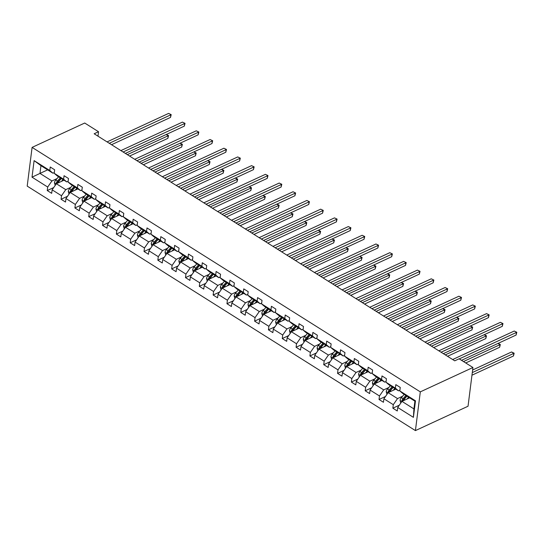 <?xml version="1.0" encoding="UTF-8"?>
<svg xmlns="http://www.w3.org/2000/svg" width="544" height="544" viewBox="0 0 544 544"><rect width="100%" height="100%" fill="white"/><g stroke="black" fill="none" stroke-linecap="round" stroke-linejoin="round"><path stroke-width="0.82" d="M420.308 391.864L472.933 367.506L468.037 406.232L415.419 430.596L27.2 186.116L32.096 147.383L420.308 391.864L415.419 430.596M409.612 397.827L401.962 401.37L413.923 408.904L413.406 417.35L397.718 407.476L397.276 410.978L392.85 408.19L399.296 405.205M401.962 401.37L397.718 407.476M395.787 389.123L388.137 392.666L397.528 398.582L393.292 404.682L392.85 408.19M393.292 404.682L383.901 398.766L383.452 402.274L379.025 399.486L385.478 396.501M381.963 380.419L374.313 383.962L383.704 389.878L379.467 395.978L379.025 399.486M379.467 395.978L370.076 390.062L369.634 393.57L365.201 390.776L371.654 387.79M368.145 371.715L360.488 375.258L369.879 381.167L365.643 387.274L365.201 390.776M365.643 387.274L356.252 381.358L355.81 384.866L351.376 382.072L357.83 379.086M354.321 363.004L346.664 366.547L356.062 372.463L351.818 378.57L351.376 382.072M351.818 378.57L342.428 372.654L341.986 376.156L337.552 373.368L344.005 370.382M340.496 354.3L332.84 357.843L342.237 363.759L337.994 369.859L337.552 373.368M337.994 369.859L328.603 363.943L328.161 367.452L323.728 364.664L330.181 361.678M326.672 345.596L319.015 349.139L328.413 355.055L324.17 361.155L323.728 364.664M324.17 361.155L314.779 355.239L314.337 358.748L309.903 355.96L316.356 352.968M312.848 336.892L305.198 340.435L314.588 346.351L310.352 352.451L309.903 355.96M310.352 352.451L300.954 346.535L300.512 350.044L296.079 347.249L302.532 344.264M299.023 328.182L291.373 331.724L300.764 337.64L296.528 343.747L296.079 347.249M296.528 343.747L287.13 337.831L286.688 341.333L282.261 338.545L288.708 335.56M285.199 319.478L277.549 323.02L286.94 328.936L282.703 335.036L282.261 338.545M282.703 335.036L273.306 329.127L272.864 332.629L268.437 329.841L274.883 326.856M271.374 310.774L263.724 314.316L273.115 320.232L268.879 326.332L268.437 329.841M268.879 326.332L259.481 320.416L259.039 323.925L254.612 321.137L261.059 318.152M257.55 302.07L249.9 305.612L259.291 311.528L255.054 317.628L254.612 321.137M255.054 317.628L245.664 311.712L245.215 315.221L240.788 312.426L247.234 309.441M243.726 293.366L236.076 296.908L245.466 302.818L241.23 308.924L240.788 312.426M241.23 308.924L231.839 303.008L231.397 306.517L226.964 303.722L233.417 300.737M229.908 284.655L222.251 288.198L231.642 294.114L227.406 300.22L226.964 303.722M227.406 300.22L218.015 294.304L217.573 297.806L213.139 295.018L219.592 292.033M216.084 275.951L208.427 279.494L217.824 285.41L213.581 291.509L213.139 295.018M213.581 291.509L204.19 285.593L203.748 289.102L199.315 286.314L205.768 283.329M202.259 267.247L194.602 270.79L204 276.706L199.757 282.805L199.315 286.314M199.757 282.805L190.366 276.889L189.924 280.398L185.49 277.61L191.944 274.618M188.435 258.543L180.778 262.086L190.176 268.002L185.932 274.101L185.49 277.61M185.932 274.101L176.542 268.185L176.1 271.694L171.666 268.899L178.119 265.914M174.61 249.832L166.96 253.375L176.351 259.291L172.115 265.397L171.666 268.899M172.115 265.397L162.717 259.481L162.275 262.983L157.842 260.195L164.295 257.21M160.786 241.128L153.136 244.671L162.527 250.587L158.29 256.686L157.842 260.195M158.29 256.686L148.893 250.777L148.451 254.279L144.024 251.491L150.47 248.506M146.962 232.424L139.312 235.967L148.702 241.883L144.466 247.982L144.024 251.491M144.466 247.982L135.068 242.066L134.626 245.575L130.2 242.787L136.646 239.802M133.137 223.72L125.487 227.263L134.878 233.179L130.642 239.278L130.2 242.787M130.642 239.278L121.244 233.362L120.802 236.871L116.375 234.076L122.822 231.091M119.313 215.016L111.663 218.559L121.054 224.468L116.817 230.574L116.375 234.076M116.817 230.574L107.426 224.658L106.978 228.167L102.551 225.372L108.997 222.387M105.488 206.305L97.838 209.848L107.229 215.764L102.993 221.87L102.551 225.372M102.993 221.87L93.602 215.954L93.16 219.456L88.726 216.668L95.18 213.683M91.671 197.601L84.014 201.144L93.405 207.06L89.168 213.16L88.726 216.668M89.168 213.16L79.778 207.244L79.336 210.752L74.902 207.964L81.355 204.979M77.846 188.897L70.19 192.44L79.587 198.356L75.344 204.456L74.902 207.964M75.344 204.456L65.953 198.54L65.511 202.048L61.078 199.26L67.531 196.268M64.022 180.193L56.365 183.736L65.763 189.652L61.52 195.752L61.078 199.26M61.52 195.752L52.129 189.836L51.687 193.344L47.253 190.55L53.706 187.564M47.627 169.871L39.977 173.414L51.938 180.941L47.695 187.048L47.253 190.55M47.695 187.048L32.014 177.167L34.102 160.63L49.79 170.51L50.232 167.001L54.658 169.789L54.216 173.298L63.614 179.214L64.056 175.705L68.483 178.493L68.041 182.002L77.432 187.918L77.88 184.409L82.307 187.204L81.865 190.706L91.256 196.622L91.698 193.12L96.132 195.908L95.69 199.417L105.08 205.326L105.522 201.824L109.956 204.612L109.514 208.121L118.905 214.037L119.347 210.528L123.78 213.316L123.338 216.825L132.729 222.741L133.171 219.232L137.605 222.027L137.163 225.529L146.554 231.445L146.996 227.936L151.429 230.731L150.987 234.233L160.378 240.149L160.82 236.647L165.254 239.435L164.805 242.944L174.202 248.86L174.644 245.351L179.071 248.139L178.629 251.648L188.027 257.564L188.469 254.055L192.896 256.843L192.454 260.352L201.851 266.268L202.293 262.759L206.72 265.554L206.278 269.056L215.669 274.972L216.118 271.47L220.544 274.258L220.102 277.766L229.493 283.676L229.942 280.174L234.369 282.962L233.927 286.47L243.318 292.386L243.76 288.878L248.193 291.666L247.751 295.174L257.142 301.09L257.584 297.582L262.018 300.376L261.576 303.878L270.966 309.794L271.408 306.286L275.842 309.08L275.4 312.582L284.791 318.498L285.233 314.996L289.666 317.784L289.224 321.293L298.615 327.209L299.057 323.7L303.491 326.488L303.042 329.997L312.44 335.913L312.882 332.404L317.308 335.192L316.866 338.701L326.264 344.617L326.706 341.108L331.133 343.903L330.691 347.405L340.088 353.321L340.53 349.819L344.957 352.607L344.515 356.116L353.906 362.025L354.355 358.523L358.782 361.311L358.34 364.82L367.73 370.736L368.179 367.227L372.606 370.015L372.164 373.524L381.555 379.44L381.997 375.931L386.43 378.726L385.988 382.228L395.379 388.144L395.821 384.635L400.255 387.43L399.813 390.932L415.494 400.812L413.406 417.35M97.981 136.17L98.539 131.73L94.153 133.763L454.723 360.828L459.109 358.802L472.933 367.506M385.988 382.228L389.116 384.921L398.507 390.837L399.908 390.191M398.507 390.837L395.379 388.144M402.608 396.229L397.528 398.582M388.137 392.666L383.901 398.766M372.164 373.524L375.292 376.217L384.683 382.133L386.084 381.487M384.683 382.133L381.555 379.44M388.783 387.525L383.704 389.878M374.313 383.962L370.076 390.062M358.34 364.82L361.468 367.513L370.858 373.422L372.259 372.776M370.858 373.422L367.73 370.736M374.959 378.821L369.879 381.167M360.488 375.258L356.252 381.358M344.515 356.116L347.643 358.802L357.034 364.718L358.435 364.072M357.034 364.718L353.906 362.025M361.134 370.117L356.062 372.463M346.664 366.547L342.428 372.654M330.691 347.405L333.819 350.098L343.216 356.014L344.61 355.368M343.216 356.014L340.088 353.321M347.31 361.406L342.237 363.759M332.84 357.843L328.603 363.943M316.866 338.701L319.994 341.394L329.392 347.31L330.786 346.664M329.392 347.31L326.264 344.617M333.486 352.702L328.413 355.055M319.015 349.139L314.779 355.239M303.042 329.997L306.17 332.69L315.568 338.606L316.962 337.953M315.568 338.606L312.44 335.913M319.661 343.998L314.588 346.351M305.198 340.435L300.954 346.535M289.224 321.293L292.352 323.979L301.743 329.895L303.137 329.249M301.743 329.895L298.615 327.209M305.844 335.294L300.764 337.64M291.373 331.724L287.13 337.831M275.4 312.582L278.528 315.275L287.919 321.191L289.313 320.545M287.919 321.191L284.791 318.498M292.019 326.59L286.94 328.936M277.549 323.02L273.306 329.127M261.576 303.878L264.704 306.571L274.094 312.487L275.488 311.841M274.094 312.487L270.966 309.794M278.195 317.88L273.115 320.232M263.724 314.316L259.481 320.416M247.751 295.174L250.879 297.867L260.27 303.783L261.671 303.137M260.27 303.783L257.142 301.09M264.37 309.176L259.291 311.528M249.9 305.612L245.664 311.712M233.927 286.47L237.055 289.163L246.446 295.072L247.846 294.426M246.446 295.072L243.318 292.386M250.546 300.472L245.466 302.818M236.076 296.908L231.839 303.008M220.102 277.766L223.23 280.452L232.621 286.368L234.022 285.722M232.621 286.368L229.493 283.676M236.722 291.768L231.642 294.114M222.251 288.198L218.015 294.304M206.278 269.056L209.406 271.748L218.797 277.664L220.198 277.018M218.797 277.664L215.669 274.972M222.897 283.057L217.824 285.41M208.427 279.494L204.19 285.593M192.454 260.352L195.582 263.044L204.979 268.96L206.373 268.314M204.979 268.96L201.851 266.268M209.073 274.353L204 276.706M194.602 270.79L190.366 276.889M178.629 251.648L181.757 254.34L191.155 260.256L192.549 259.604M191.155 260.256L188.027 257.564M195.248 265.649L190.176 268.002M180.778 262.086L176.542 268.185M164.805 242.944L167.933 245.63L177.33 251.546L178.724 250.9M177.33 251.546L174.202 248.86M181.424 256.945L176.351 259.291M166.96 253.375L162.717 259.481M150.987 234.233L154.115 236.926L163.506 242.842L164.9 242.196M163.506 242.842L160.378 240.149M167.6 248.241L162.527 250.587M153.136 244.671L148.893 250.777M137.163 225.529L140.291 228.222L149.682 234.138L151.076 233.492M149.682 234.138L146.554 231.445M153.782 239.53L148.702 241.883M139.312 235.967L135.068 242.066M123.338 216.825L126.466 219.518L135.857 225.434L137.251 224.788M135.857 225.434L132.729 222.741M139.958 230.826L134.878 233.179M125.487 227.263L121.244 233.362M109.514 208.121L112.642 210.814L122.033 216.723L123.434 216.077M122.033 216.723L118.905 214.037M126.133 222.122L121.054 224.468M111.663 218.559L107.426 224.658M95.69 199.417L98.818 202.103L108.208 208.019L109.609 207.373M108.208 208.019L105.08 205.326M112.309 213.418L107.229 215.764M97.838 209.848L93.602 215.954M81.865 190.706L84.993 193.399L94.384 199.315L95.785 198.669M94.384 199.315L91.256 196.622M98.484 204.707L93.405 207.06M84.014 201.144L79.778 207.244M68.041 182.002L71.169 184.695L80.56 190.611L81.96 189.965M80.56 190.611L77.432 187.918M84.66 196.003L79.587 198.356M70.19 192.44L65.953 198.54M54.216 173.298L57.344 175.991L66.742 181.907L68.136 181.254M66.742 181.907L63.614 179.214M70.836 187.299L65.763 189.652M56.365 183.736L52.129 189.836M34.102 160.63L40.95 165.662L52.918 173.196L54.312 172.55M52.918 173.196L49.79 170.51M98.539 131.73L84.714 123.026L32.096 147.383M413.923 408.904L414.902 401.159L402.941 393.625L399.813 390.932M57.011 178.595L51.938 180.941M40.95 165.662L39.977 173.414L32.014 177.167M415.494 400.812L414.902 401.159M111.54 144.711L170.503 117.416L170.83 114.798L109.29 143.29M168.613 113.404L171.204 114.641L168.613 113.404L107.073 141.896M171.204 114.641L170.503 117.416M63.526 180.424L63.832 180.071M61.445 181.383L63.043 179.574M55.175 185.45L54.454 182.736A3.325 1.829 -57.8 0 1 55.787 179.982L58.609 176.786M129.581 156.074L167.858 138.353L168.184 135.735L166.226 134.504M57.596 183.165A3.325 1.829 -57.8 0 1 58.534 181.716L61.356 178.514M60.296 177.847L57.474 181.043A3.325 1.829 122.2 0 0 56.345 182.961L56.433 183.702M56.345 182.961L57.603 182.376A1.693 0.932 -57.8 0 1 57.95 181.893L61.084 178.344M127.323 154.652L168.565 135.572L167.858 138.353M166.294 134.47L168.565 135.572M125.365 153.415L184.321 126.12L184.654 123.508L123.114 151.994M182.437 122.108L185.028 123.345L182.437 122.108L120.897 150.6M185.028 123.345L184.321 126.12M139.189 162.126L198.145 134.83L198.478 132.212L136.938 160.704M196.262 130.818L198.852 132.049L196.262 130.818L134.722 159.31M198.852 132.049L198.145 134.83M77.343 189.128L77.656 188.775M75.269 190.087L76.867 188.278M69 194.154L68.279 191.44A3.325 1.829 -57.8 0 1 69.612 188.686L72.434 185.49M143.405 164.778L181.676 147.057L182.009 144.439L180.05 143.208M71.42 191.869A3.325 1.829 -57.8 0 1 72.359 190.42L75.181 187.218M74.12 186.551L71.298 189.747A3.325 1.829 122.2 0 0 70.169 191.665L70.258 192.406M70.169 191.665L71.427 191.08A1.693 0.932 -57.8 0 1 71.774 190.597L74.909 187.048M141.148 163.356L182.383 144.282L181.676 147.057M180.118 143.174L182.383 144.282M91.168 197.832L91.48 197.486M89.094 198.798L90.685 196.982M82.824 202.864L82.096 200.144A3.325 1.829 -57.8 0 1 83.436 197.397L86.258 194.194M157.23 173.482L195.5 155.761L195.833 153.15L193.875 151.912M85.238 200.58A3.325 1.829 -57.8 0 1 86.183 199.124L89.005 195.922M87.938 195.255L85.116 198.458A3.325 1.829 122.2 0 0 83.994 200.369L84.082 201.11M83.994 200.369L85.252 199.791A1.693 0.932 -57.8 0 1 85.598 199.301L88.733 195.752M154.972 172.06L196.207 152.986L195.5 155.761M193.943 151.878L196.207 152.986M153.014 170.83L211.97 143.534L212.303 140.916L150.756 169.408M210.086 139.522L212.677 140.753L210.086 139.522L148.546 168.014M212.677 140.753L211.97 143.534M104.992 206.536L105.305 206.19M102.918 207.502L104.509 205.693M96.648 211.568L95.921 208.855A3.325 1.829 -57.8 0 1 97.26 206.101L100.082 202.898M171.054 182.186L209.324 164.472L209.658 161.854L207.699 160.616M99.062 209.284A3.325 1.829 -57.8 0 1 100.008 207.828L102.83 204.632M101.762 203.959L98.94 207.162A3.325 1.829 122.2 0 0 97.811 209.08L97.906 209.821M97.811 209.08L99.076 208.495A1.693 0.932 -57.8 0 1 99.423 208.005L102.558 204.456M168.796 180.764L210.032 161.69L209.324 164.472M207.767 160.582L210.032 161.69M166.838 179.534L225.794 152.238L226.127 149.62L164.58 178.112M223.91 148.226L226.501 149.464L223.91 148.226L162.37 176.718M226.501 149.464L225.794 152.238M118.816 215.247L119.122 214.894M116.736 216.206L118.334 214.397M110.473 220.272L109.745 217.559A3.325 1.829 -57.8 0 1 111.085 214.805L113.907 211.609M184.878 190.89L223.149 173.176L223.482 170.558L221.524 169.32M112.887 217.988A3.325 1.829 -57.8 0 1 113.832 216.532L116.654 213.336M115.586 212.663L112.764 215.866A3.325 1.829 122.2 0 0 111.636 217.784L111.731 218.525M111.636 217.784L112.9 217.199A1.693 0.932 -57.8 0 1 113.247 216.716L116.382 213.166M182.621 189.475L223.856 170.394L223.149 173.176M221.592 169.293L223.856 170.394M180.662 188.238L239.618 160.942L239.952 158.331L178.405 186.816M237.735 156.93L240.326 158.168L237.735 156.93L176.188 185.422M240.326 158.168L239.618 160.942M132.641 223.951L132.947 223.598M130.56 224.91L132.158 223.101M124.29 228.976L123.57 226.263A3.325 1.829 -57.8 0 1 124.909 223.509L127.731 220.313M198.703 199.6L236.973 181.88L237.306 179.262L235.348 178.031M126.711 226.692A3.325 1.829 -57.8 0 1 127.656 225.243L130.478 222.04M129.411 221.374L126.589 224.57A3.325 1.829 122.2 0 0 125.46 226.488L125.555 227.229M125.46 226.488L126.725 225.903A1.693 0.932 -57.8 0 1 127.072 225.42L130.2 221.87M196.445 198.179L237.68 179.098L236.973 181.88M235.416 177.997L237.68 179.098M194.487 196.942L253.443 169.653L253.776 167.035L192.229 195.527M251.559 165.641L254.15 166.872L251.559 165.641L190.012 194.126M254.15 166.872L253.443 169.653M146.465 232.655L146.771 232.308M144.384 233.614L145.982 231.805M138.115 237.687L137.394 234.967A3.325 1.829 -57.8 0 1 138.727 232.213L141.549 229.017M212.52 208.304L250.798 190.584L251.131 187.966L249.166 186.735M140.536 235.402A3.325 1.829 -57.8 0 1 141.474 233.947L144.296 230.744M143.235 230.078L140.413 233.274A3.325 1.829 122.2 0 0 139.284 235.192L139.38 235.933M139.284 235.192L140.549 234.607A1.693 0.932 -57.8 0 1 140.896 234.124L144.024 230.574M210.27 206.883L251.505 187.809L250.798 190.584M249.24 186.701L251.505 187.809M208.311 205.652L267.267 178.357L267.594 175.739L206.054 204.231M265.384 174.345L267.974 175.576L265.384 174.345L203.837 202.837M267.974 175.576L267.267 178.357M160.29 241.359L160.596 241.012M158.209 242.325L159.807 240.516M151.939 246.391L151.218 243.671A3.325 1.829 -57.8 0 1 152.551 240.924L155.373 237.721M226.345 217.008L264.622 199.288L264.955 196.676L262.99 195.439M154.36 244.106A3.325 1.829 -57.8 0 1 155.298 242.651L158.12 239.455M157.06 238.782L154.238 241.985A3.325 1.829 122.2 0 0 153.109 243.902L153.204 244.644M153.109 243.902L154.374 243.318A1.693 0.932 -57.8 0 1 154.72 242.828L157.848 239.278M224.094 215.587L265.329 196.513L264.622 199.288M263.065 195.405L265.329 196.513M222.136 214.356L281.092 187.061L281.418 184.443L219.878 212.935M279.208 183.049L281.799 184.28L279.208 183.049L217.661 211.541M281.799 184.28L281.092 187.061M174.114 250.063L174.42 249.716M172.033 251.029L173.631 249.22M165.764 255.095L165.043 252.382A3.325 1.829 -57.8 0 1 166.376 249.628L169.198 246.425M240.169 225.712L278.446 207.998L278.773 205.38L276.814 204.143M168.184 252.81A3.325 1.829 -57.8 0 1 169.123 251.355L171.945 248.159M170.884 247.486L168.062 250.689A3.325 1.829 122.2 0 0 166.933 252.606L167.028 253.348M166.933 252.606L168.198 252.022A1.693 0.932 -57.8 0 1 168.545 251.539L171.673 247.989M237.918 224.298L279.154 205.217L278.446 207.998M276.882 204.116L279.154 205.217M235.953 223.06L294.916 195.765L295.242 193.147L233.702 221.639M293.026 191.753L295.623 192.991L293.026 191.753L231.486 220.245M295.623 192.991L294.916 195.765M249.778 231.764L308.74 204.469L309.067 201.858L247.527 230.343M306.85 200.457L309.441 201.695L306.85 200.457L245.31 228.949M309.441 201.695L308.74 204.469M263.602 240.468L322.558 213.18L322.891 210.562L261.351 239.054M320.674 209.168L323.265 210.399L320.674 209.168L259.134 237.66M323.265 210.399L322.558 213.18M277.426 249.179L336.382 221.884L336.716 219.266L275.176 247.758M334.499 217.872L337.09 219.103L334.499 217.872L272.959 246.364M337.09 219.103L336.382 221.884M291.251 257.883L350.207 230.588L350.54 227.97L288.993 256.462M348.323 226.576L350.914 227.814L348.323 226.576L286.783 255.068M350.914 227.814L350.207 230.588M305.075 266.587L364.031 239.292L364.364 236.681L302.818 265.166M362.148 235.28L364.738 236.518L362.148 235.28L300.608 263.772M364.738 236.518L364.031 239.292M318.9 275.291L377.856 248.003L378.189 245.385L316.642 273.877M375.972 243.991L378.563 245.222L375.972 243.991L314.425 272.476M378.563 245.222L377.856 248.003M332.724 284.002L391.68 256.707L392.013 254.089L330.466 282.581M389.796 252.695L392.387 253.926L389.796 252.695L328.25 281.187M392.387 253.926L391.68 256.707M346.548 292.706L405.504 265.411L405.831 262.793L344.291 291.285M403.621 261.399L406.212 262.63L403.621 261.399L342.074 289.891M406.212 262.63L405.504 265.411M360.373 301.41L419.329 274.115L419.655 271.497L358.115 299.989M417.445 270.103L420.036 271.34L417.445 270.103L355.898 298.595M420.036 271.34L419.329 274.115M187.938 258.774L188.244 258.42M185.858 259.733L187.456 257.924M179.588 263.799L178.867 261.086A3.325 1.829 -57.8 0 1 180.2 258.332L183.022 255.136M253.994 234.423L292.271 216.702L292.597 214.084L290.639 212.854M182.009 261.514A3.325 1.829 -57.8 0 1 182.947 260.066L185.769 256.863M184.708 256.197L181.886 259.393A3.325 1.829 122.2 0 0 180.758 261.31L180.853 262.052M180.758 261.31L182.016 260.726A1.693 0.932 -57.8 0 1 182.369 260.243L185.497 256.693M251.743 233.002L292.978 213.921L292.271 216.702M290.707 212.82L292.978 213.921M201.763 267.478L202.069 267.124M199.682 268.437L201.28 266.628M193.412 272.503L192.692 269.79A3.325 1.829 -57.8 0 1 194.024 267.036L196.846 263.84M267.818 243.127L306.095 225.406L306.422 222.788L304.463 221.558M195.833 270.218A3.325 1.829 -57.8 0 1 196.772 268.77L199.594 265.567M198.533 264.901L195.711 268.097A3.325 1.829 122.2 0 0 194.582 270.014L194.67 270.756M194.582 270.014L195.84 269.43A1.693 0.932 -57.8 0 1 196.187 268.947L199.322 265.397M265.56 241.706L306.802 222.632L306.095 225.406M304.531 221.524L306.802 222.632M215.58 276.182L215.893 275.835M213.506 277.148L215.104 275.332M207.237 281.214L206.516 278.494A3.325 1.829 -57.8 0 1 207.849 275.747L210.671 272.544M281.642 251.831L319.92 234.11L320.246 231.499L318.288 230.262M209.658 278.929A3.325 1.829 -57.8 0 1 210.596 277.474L213.418 274.271M212.357 273.605L209.535 276.808A3.325 1.829 122.2 0 0 208.406 278.718L208.495 279.46M208.406 278.718L209.664 278.14A1.693 0.932 -57.8 0 1 210.011 277.651L213.146 274.101M279.385 250.41L320.62 231.336L319.92 234.11M318.356 230.228L320.62 231.336M229.405 284.886L229.718 284.539M227.331 285.852L228.922 284.043M221.061 289.918L220.34 287.205A3.325 1.829 -57.8 0 1 221.673 284.451L224.495 281.248M295.467 260.535L333.737 242.821L334.07 240.203L332.112 238.966M223.475 287.633A3.325 1.829 -57.8 0 1 224.42 286.178L227.242 282.982M226.175 282.309L223.353 285.512A3.325 1.829 122.2 0 0 222.231 287.429L222.319 288.17M222.231 287.429L223.489 286.844A1.693 0.932 -57.8 0 1 223.836 286.355L226.97 282.805M293.209 259.114L334.444 240.04L333.737 242.821M332.18 238.932L334.444 240.04M243.229 293.597L243.542 293.243M241.155 294.556L242.746 292.747M234.886 298.622L234.158 295.909A3.325 1.829 -57.8 0 1 235.498 293.155L238.32 289.959M309.291 269.239L347.562 251.525L347.895 248.907L345.936 247.67M237.3 296.337A3.325 1.829 -57.8 0 1 238.245 294.882L241.067 291.686M239.999 291.013L237.177 294.216A3.325 1.829 122.2 0 0 236.048 296.133L236.144 296.874M236.048 296.133L237.313 295.548A1.693 0.932 -57.8 0 1 237.66 295.066L240.795 291.516M307.034 267.825L348.269 248.744L347.562 251.525M346.004 247.642L348.269 248.744M257.054 302.301L257.366 301.947M254.973 303.26L256.571 301.451M248.71 307.326L247.982 304.613A3.325 1.829 -57.8 0 1 249.322 301.859L252.144 298.663M323.116 277.95L361.386 260.229L361.719 257.611L359.761 256.38M251.124 305.041A3.325 1.829 -57.8 0 1 252.069 303.593L254.891 300.39M253.824 299.724L251.002 302.92A3.325 1.829 122.2 0 0 249.873 304.837L249.968 305.578M249.873 304.837L251.138 304.252A1.693 0.932 -57.8 0 1 251.484 303.77L254.619 300.22M320.858 276.529L362.093 257.448L361.386 260.229M359.829 256.346L362.093 257.448M270.878 311.005L271.184 310.658M268.797 311.964L270.395 310.155M262.528 316.037L261.807 313.317A3.325 1.829 -57.8 0 1 263.146 310.563L265.968 307.367M336.94 286.654L375.21 268.933L375.544 266.315L373.585 265.084M264.948 313.752A3.325 1.829 -57.8 0 1 265.894 312.297L268.716 309.094M267.648 308.428L264.826 311.624A3.325 1.829 122.2 0 0 263.697 313.541L263.792 314.282M263.697 313.541L264.962 312.956A1.693 0.932 -57.8 0 1 265.309 312.474L268.437 308.924M334.682 285.233L375.918 266.159L375.21 268.933M373.653 265.05L375.918 266.159M284.702 319.709L285.008 319.362M282.622 320.674L284.22 318.866M276.352 324.741L275.631 322.021A3.325 1.829 -57.8 0 1 276.964 319.274L279.786 316.071M350.758 295.358L389.035 277.637L389.368 275.026L387.403 273.788M278.773 322.456A3.325 1.829 -57.8 0 1 279.711 321.001L282.533 317.805M281.472 317.132L278.65 320.334A3.325 1.829 122.2 0 0 277.522 322.252L277.617 322.993M277.522 322.252L278.786 321.667A1.693 0.932 -57.8 0 1 279.133 321.178L282.261 317.628M348.507 293.937L389.742 274.863L389.035 277.637M387.478 273.754L389.742 274.863M298.527 328.413L298.833 328.066M296.446 329.378L298.044 327.57M290.176 333.445L289.456 330.732A3.325 1.829 -57.8 0 1 290.788 327.978L293.61 324.775M364.582 304.062L402.859 286.348L403.192 283.73L401.227 282.492M292.597 331.16A3.325 1.829 -57.8 0 1 293.536 329.705L296.358 326.509M295.297 325.836L292.475 329.038A3.325 1.829 122.2 0 0 291.346 330.956L291.441 331.697M291.346 330.956L292.611 330.371A1.693 0.932 -57.8 0 1 292.958 329.888L296.086 326.339M362.331 302.648L403.566 283.567L402.859 286.348M401.302 282.465L403.566 283.567M312.351 337.124L312.657 336.77M310.27 338.082L311.868 336.274M304.001 342.149L303.28 339.436A3.325 1.829 -57.8 0 1 304.613 336.682L307.435 333.486M378.406 312.773L416.684 295.052L417.01 292.434L415.052 291.203M306.422 339.864A3.325 1.829 -57.8 0 1 307.36 338.416L310.182 335.213M309.121 334.546L306.299 337.742A3.325 1.829 122.2 0 0 305.17 339.66L305.266 340.401M305.17 339.66L306.435 339.075A1.693 0.932 -57.8 0 1 306.782 338.592L309.91 335.043M376.156 311.352L417.391 292.271L416.684 295.052M415.12 291.169L417.391 292.271M374.19 310.114L433.153 282.819L433.48 280.208L371.94 308.693M431.263 278.807L433.86 280.044L431.263 278.807L369.723 307.299M433.86 280.044L433.153 282.819M326.176 345.828L326.482 345.474M324.095 346.786L325.693 344.978M317.825 350.853L317.104 348.14A3.325 1.829 -57.8 0 1 318.437 345.386L321.259 342.19M392.231 321.477L430.508 303.756L430.834 301.138L428.876 299.907M320.246 348.568A3.325 1.829 -57.8 0 1 321.184 347.12L324.006 343.917M322.946 343.25L320.124 346.446A3.325 1.829 122.2 0 0 318.995 348.364L319.09 349.105M318.995 348.364L320.253 347.779A1.693 0.932 -57.8 0 1 320.606 347.296L323.734 343.747M389.98 320.056L431.215 300.982L430.508 303.756M428.944 299.873L431.215 300.982M388.015 318.818L446.978 291.53L447.304 288.912L385.764 317.404M445.087 287.518L447.678 288.748L445.087 287.518L383.547 316.01M447.678 288.748L446.978 291.53M340 354.532L340.306 354.185M337.919 355.497L339.517 353.682M331.65 359.564L330.929 356.844A3.325 1.829 -57.8 0 1 332.262 354.096L335.084 350.894M406.055 330.181L444.332 312.46L444.659 309.842L442.7 308.611M334.07 357.279A3.325 1.829 -57.8 0 1 335.009 355.824L337.831 352.621M336.77 351.954L333.948 355.157A3.325 1.829 122.2 0 0 332.819 357.068L332.908 357.809M332.819 357.068L334.077 356.49A1.693 0.932 -57.8 0 1 334.431 356L337.559 352.451M403.798 328.76L445.04 309.686L444.332 312.46M442.768 308.577L445.04 309.686M401.839 327.529L460.795 300.234L461.128 297.616L399.588 326.108M458.912 296.222L461.502 297.452L458.912 296.222L397.372 324.714M461.502 297.452L460.795 300.234M353.818 363.236L354.13 362.889M351.744 364.201L353.342 362.392M345.474 368.268L344.753 365.554A3.325 1.829 -57.8 0 1 346.086 362.8L348.908 359.598M419.88 338.885L458.157 321.171L458.483 318.553L456.525 317.315M347.895 365.983A3.325 1.829 -57.8 0 1 348.833 364.528L351.655 361.332M350.594 360.658L347.772 363.861A3.325 1.829 122.2 0 0 346.644 365.779L346.732 366.52M346.644 365.779L347.902 365.194A1.693 0.932 -57.8 0 1 348.248 364.704L351.383 361.155M417.622 337.464L458.857 318.39L458.157 321.171M456.593 317.281L458.857 318.39M415.664 336.233L474.62 308.938L474.953 306.32L413.413 334.812M472.736 304.926L475.327 306.163L472.736 304.926L411.196 333.418M475.327 306.163L474.62 308.938M367.642 371.94L367.955 371.593M365.568 372.905L367.159 371.096M359.298 376.972L358.578 374.258A3.325 1.829 -57.8 0 1 359.91 371.504L362.732 368.308M433.704 347.589L471.974 329.875L472.308 327.257L470.349 326.019M361.712 374.687A3.325 1.829 -57.8 0 1 362.658 373.232L365.48 370.036M364.412 369.362L361.59 372.565A3.325 1.829 122.2 0 0 360.468 374.483L360.556 375.224M360.468 374.483L361.726 373.898A1.693 0.932 -57.8 0 1 362.073 373.415L365.208 369.866M431.446 346.174L472.682 327.094L471.974 329.875M470.417 325.992L472.682 327.094M429.488 344.937L488.444 317.642L488.777 315.03L427.23 343.516M486.56 313.63L489.151 314.867L486.56 313.63L425.02 342.122M489.151 314.867L488.444 317.642M381.466 380.65L381.779 380.297M379.392 381.609L380.984 379.8M373.123 385.676L372.395 382.962A3.325 1.829 -57.8 0 1 373.735 380.208L376.557 377.012M447.528 356.3L485.799 338.579L486.132 335.961L484.174 334.73M375.537 383.391A3.325 1.829 -57.8 0 1 376.482 381.942L379.304 378.74M378.236 378.073L375.414 381.269A3.325 1.829 122.2 0 0 374.286 383.187L374.381 383.928M374.286 383.187L375.55 382.602A1.693 0.932 -57.8 0 1 375.897 382.119L379.032 378.57M445.271 354.878L486.506 335.798L485.799 338.579M484.242 334.696L486.506 335.798M443.312 353.641L502.268 326.352L502.602 323.734L441.055 352.226M500.385 322.34L502.976 323.571L500.385 322.34L438.845 350.826M502.976 323.571L502.268 326.352M395.291 389.354L395.604 389.008M393.21 390.313L394.808 388.504M386.947 394.386L386.22 391.666A3.325 1.829 -57.8 0 1 387.559 388.912L390.381 385.716M465.739 362.97L499.623 347.283L499.956 344.665L497.998 343.434M389.361 392.102A3.325 1.829 -57.8 0 1 390.306 390.646L393.128 387.444M392.061 386.777L389.239 389.973A3.325 1.829 122.2 0 0 388.11 391.891L388.205 392.632M388.11 391.891L389.375 391.306A1.693 0.932 -57.8 0 1 389.722 390.823L392.856 387.274M463.481 361.556L500.33 344.508L499.623 347.283M498.066 343.4L500.33 344.508M461.523 360.318L516.093 335.056L516.426 332.438L459.265 358.897M514.209 331.044L516.8 332.275L514.209 331.044L452.662 359.536M516.8 332.275L516.093 335.056M409.115 398.058L409.421 397.712M407.034 399.024L408.632 397.215M400.765 403.09L400.044 400.37A3.325 1.829 -57.8 0 1 401.384 397.623L404.206 394.42M471.961 375.197L513.448 355.987L513.781 353.376L511.564 351.975L472.614 370.008M403.186 400.806A3.325 1.829 -57.8 0 1 404.131 399.35L406.953 396.154M405.885 395.481L403.063 398.684A3.325 1.829 122.2 0 0 401.934 400.602L402.03 401.343M401.934 400.602L403.199 400.017A1.693 0.932 -57.8 0 1 403.546 399.527L406.674 395.978M472.287 372.579L514.155 353.212L513.448 355.987M511.564 351.975L514.155 353.212M54.468 182.804L56.243 183.92M58.534 181.716L59.466 182.301M55.787 179.982L57.474 181.043M68.292 191.508L70.06 192.624M72.359 190.42L73.29 191.005M69.612 188.686L71.298 189.747M82.117 200.212L83.885 201.328M86.183 199.124L87.115 199.709M83.436 197.397L85.116 198.458M95.941 208.916L97.709 210.032M100.008 207.828L100.939 208.413M97.26 206.101L98.94 207.162M109.766 217.627L111.534 218.742M113.832 216.532L114.764 217.124M111.085 214.805L112.764 215.866M123.583 226.331L125.358 227.446M127.656 225.243L128.581 225.828M124.909 223.509L126.589 224.57M137.408 235.035L139.182 236.15M141.474 233.947L142.406 234.532M138.727 232.213L140.413 233.274M151.232 243.739L153.007 244.854M155.298 242.651L156.23 243.236M152.551 240.924L154.238 241.985M165.056 252.443L166.831 253.565M169.123 251.355L170.054 251.947M166.376 249.628L168.062 250.689M178.881 261.154L180.656 262.269M182.947 260.066L183.879 260.651M180.2 258.332L181.886 259.393M192.705 269.858L194.48 270.973M196.772 268.77L197.703 269.355M194.024 267.036L195.711 268.097M206.53 278.562L208.298 279.677M210.596 277.474L211.528 278.059M207.849 275.747L209.535 276.808M220.354 287.266L222.122 288.381M224.42 286.178L225.352 286.763M221.673 284.451L223.353 285.512M234.178 295.977L235.946 297.092M238.245 294.882L239.176 295.474M235.498 293.155L237.177 294.216M248.003 304.681L249.771 305.796M252.069 303.593L253.001 304.178M249.322 301.859L251.002 302.92M261.82 313.385L263.595 314.5M265.894 312.297L266.818 312.882M263.146 310.563L264.826 311.624M275.645 322.089L277.42 323.204M279.711 321.001L280.643 321.586M276.964 319.274L278.65 320.334M289.469 330.793L291.244 331.915M293.536 329.705L294.467 330.296M290.788 327.978L292.475 329.038M303.294 339.504L305.068 340.619M307.36 338.416L308.292 339M304.613 336.682L306.299 337.742M317.118 348.208L318.893 349.323M321.184 347.12L322.116 347.704M318.437 345.386L320.124 346.446M330.942 356.912L332.717 358.027M335.009 355.824L335.94 356.408M332.262 354.096L333.948 355.157M344.767 365.616L346.535 366.731M348.833 364.528L349.765 365.112M346.086 362.8L347.772 363.861M358.591 374.326L360.359 375.442M362.658 373.232L363.589 373.823M359.91 371.504L361.59 372.565M372.416 383.03L374.184 384.146M376.482 381.942L377.414 382.527M373.735 380.208L375.414 381.269M386.24 391.734L388.008 392.85M390.306 390.646L391.238 391.231M387.559 388.912L389.239 389.973M400.058 400.438L401.832 401.554M404.131 399.35L405.056 399.935M401.384 397.623L403.063 398.684"/></g></svg>
